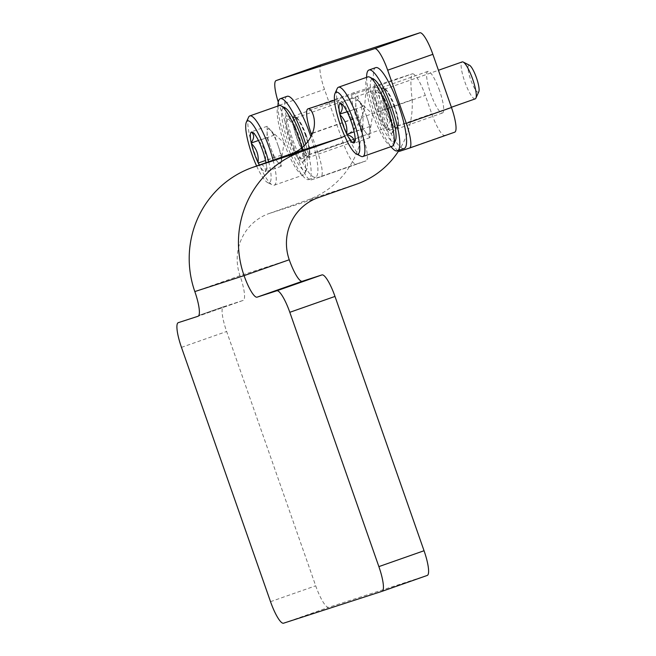 <?xml version="1.0" encoding="UTF-8"?>
<svg xmlns="http://www.w3.org/2000/svg" width="656" height="656" viewBox="0 0 656 656"><rect width="100%" height="100%" fill="white"/><g stroke="black" fill="none" stroke-linecap="round" stroke-linejoin="round"><path stroke-width="0.49" stroke-dasharray="3.28 2.46" d="M397.839 150.741A24.493 5.174 -109.4 0 1 386.605 129.749L380.127 111.258A24.493 5.174 -109.4 0 0 367.106 89.733C364.424 90.052 366.753 104.345 361.645 117.473L412.157 99.72C410.459 84.747 410.5 76.121 412.28 73.849A24.493 5.174 -109.4 0 1 425.301 95.374L431.779 113.873A24.493 5.174 -109.4 0 0 444.801 135.398L454.649 132.209M412.157 99.72A85.731 83.796 -107.9 0 1 398.504 151.142M318.234 197.645L268.985 213.577L307.385 200.088A85.731 83.796 72.1 0 0 362.907 115.661C360.669 100.835 357.43 93.275 353.182 92.98A24.493 5.174 -109.4 0 0 353.158 92.988A24.493 5.174 -109.4 0 0 356.347 117.686L362.825 136.186A24.493 5.174 -109.4 0 1 366.023 160.892A24.493 5.174 -109.4 0 0 366.023 160.892L356.151 164.082A24.493 5.174 -109.4 0 1 343.129 142.557L324.507 89.388A24.493 5.174 -109.4 0 1 321.284 64.69M361.645 117.473A36.744 35.916 -107.9 0 1 344.712 136.079M427.22 575.451L328.713 607.325A24.493 5.174 -109.4 0 1 315.692 585.8L226.64 331.493A24.493 5.174 -109.4 0 1 223.442 306.787A24.493 5.174 -109.4 0 1 223.466 306.778L243.171 300.407A24.493 5.174 -109.4 0 0 243.196 300.399A24.493 5.174 -109.4 0 0 239.998 275.692A48.995 47.888 72.1 0 1 268.985 213.577M278.275 102.115A24.493 5.174 -109.4 0 0 279.333 105.263L297.955 158.44A24.493 5.174 -109.4 0 0 310.969 179.965L320.825 176.776A24.493 5.174 -109.4 0 0 320.85 176.767A24.493 5.174 -109.4 0 0 317.652 152.061L311.69 135.046M305.753 135.316A22.05 4.658 -109.4 0 0 294.011 115.956A22.05 4.658 -109.4 0 0 296.93 138.301A22.05 4.658 -109.4 0 0 308.632 157.555A22.05 4.658 -109.4 0 0 305.753 135.316M394.412 106.633A22.05 4.658 -109.4 0 0 382.669 87.273A22.05 4.658 -109.4 0 0 385.58 109.609A22.05 4.658 -109.4 0 0 397.282 128.863A22.05 4.658 -109.4 0 0 394.412 106.633M350.935 119.441A22.05 4.658 -109.4 0 0 339.193 100.081A22.05 4.658 -109.4 0 0 342.104 122.426A22.05 4.658 -109.4 0 0 353.814 141.68A22.05 4.658 -109.4 0 0 350.935 119.441M439.586 90.758A22.05 4.658 -109.4 0 0 427.843 71.389A22.05 4.658 -109.4 0 0 430.754 93.734A22.05 4.658 -109.4 0 0 442.464 112.988A22.05 4.658 -109.4 0 0 439.586 90.758M387.384 109.093A20.82 4.395 -109.4 0 0 376.298 90.807A20.82 4.395 -109.4 0 0 379.053 111.905A20.82 4.395 -109.4 0 0 390.107 130.093A20.82 4.395 -109.4 0 0 387.384 109.093M394.166 106.715A20.82 4.395 -109.4 0 0 383.071 88.421A20.82 4.395 -109.4 0 0 385.826 109.527A20.82 4.395 -109.4 0 0 396.88 127.707A20.82 4.395 -109.4 0 0 394.166 106.715M366.614 77.334A42.87 9.053 -109.4 0 0 390.984 146.657M375.765 67.625A42.87 9.053 -109.4 0 0 381.431 111.069A42.87 9.053 -109.4 0 0 404.186 148.51M298.734 137.785A20.82 4.395 -109.4 0 0 287.648 119.49A20.82 4.395 -109.4 0 0 290.395 140.597A20.82 4.395 -109.4 0 0 301.448 158.777A20.82 4.395 -109.4 0 0 298.734 137.785M305.507 135.398A20.82 4.395 -109.4 0 0 294.421 117.112A20.82 4.395 -109.4 0 0 297.176 138.211A20.82 4.395 -109.4 0 0 308.23 156.399A20.82 4.395 -109.4 0 0 305.507 135.398M277.964 106.018A42.87 9.053 -109.4 0 0 290.116 152.84A42.87 9.053 -109.4 0 0 308.763 179.58A42.87 9.053 -109.4 0 0 305.721 144.148M287.115 96.309A42.87 9.053 -109.4 0 0 292.781 139.761A42.87 9.053 -109.4 0 0 315.536 177.194A42.87 9.053 -109.4 0 0 310.878 136.71M340.234 103.361L343.154 104.55L347.057 111.717M347.426 112.463C352.731 117.686 354.945 124.017 354.076 131.446M354.256 132.258L355.675 140.023L354.076 142.877M388.122 108.855A24.493 5.174 70.6 0 1 391.878 133.152A24.493 5.174 70.6 0 1 378.315 112.168A24.493 5.174 70.6 0 1 375.765 87.305A24.493 5.174 70.6 0 1 388.122 108.855M395.42 140.63A33.317 7.036 70.6 0 1 394.207 141.893A33.317 7.036 70.6 0 1 375.371 109.265A33.317 7.036 70.6 0 1 373.846 79.261M394.822 106.477A19.598 4.141 70.6 0 1 397.823 125.911A19.598 4.141 70.6 0 1 397.38 126.239A19.598 4.141 70.6 0 1 386.974 109.126A19.598 4.141 70.6 0 1 384.383 89.265A19.598 4.141 70.6 0 1 384.933 89.241A19.598 4.141 70.6 0 1 394.822 106.477M475.206 98.884A19.598 4.141 70.6 0 1 464.801 81.77A19.598 4.141 70.6 0 1 462.209 61.91M478.814 91.692A14.342 3.034 70.6 0 1 470.696 79.696A14.342 3.034 70.6 0 1 469.524 65.264M392.181 146.239A36.744 7.765 70.6 0 1 372.682 114.046A36.744 7.765 70.6 0 1 367.852 76.9M360.98 156.284A36.744 7.765 70.6 0 1 343.35 124.451A36.744 7.765 70.6 0 1 337.192 88.593M362.678 128.797L355.667 108.781L355.855 97.572L363.055 106.387L366.565 116.399L370.066 126.411L369.877 137.612L362.678 128.797L354.191 131.782M355.667 108.781L347.114 111.782M355.855 97.572L340.046 103.131M363.055 106.387L347.245 111.946M370.066 126.411L354.256 131.963M369.877 137.612L354.068 143.172M366.565 116.399A18.368 3.879 70.6 0 1 369.976 132.012A18.368 3.879 70.6 0 1 369.886 133.184A18.368 3.879 70.6 0 1 366.278 133.209A18.368 3.879 70.6 0 1 359.176 118.785A18.368 3.879 70.6 0 1 355.765 103.172A18.368 3.879 70.6 0 1 356.798 100.253A18.368 3.879 70.6 0 1 358.594 101.04A18.368 3.879 70.6 0 1 359.455 101.983A18.368 3.879 70.6 0 1 366.565 116.399M268.665 161.761A32.825 6.937 70.6 0 1 269.255 182.819A32.825 6.937 70.6 0 1 267.615 182.573A32.825 6.937 70.6 0 1 256.611 166.001M265.951 162.721A20.943 4.428 70.6 0 1 266.09 170.814A20.943 4.428 70.6 0 1 265.426 171.569L265.229 171.634A20.943 4.428 70.6 0 1 259.333 165.041M251.584 132.045L254.503 133.242L258.407 140.4M258.776 141.155C264.081 146.378 266.295 152.7 265.426 160.13M265.598 160.941L267.025 168.715L265.426 171.569M265.229 171.634C266.065 167.772 263.786 164.984 258.407 163.27M299.472 137.539A24.493 5.174 70.6 0 1 303.228 161.843A24.493 5.174 70.6 0 1 289.665 140.851A24.493 5.174 70.6 0 1 287.115 115.997A24.493 5.174 70.6 0 1 299.472 137.539M304.064 145.87A33.317 7.036 70.6 0 1 306.77 169.322A33.317 7.036 70.6 0 1 305.557 170.576A33.317 7.036 70.6 0 1 286.721 137.957A33.317 7.036 70.6 0 1 285.196 107.945M306.172 135.161A19.598 4.141 70.6 0 1 309.173 154.603A19.598 4.141 70.6 0 1 308.722 154.923A19.598 4.141 70.6 0 1 298.324 137.809A19.598 4.141 70.6 0 1 295.733 117.949A19.598 4.141 70.6 0 1 296.282 117.924A19.598 4.141 70.6 0 1 306.172 135.161M383.998 107.814A19.598 4.141 70.6 0 1 387.245 126.838A19.598 4.141 70.6 0 1 386.556 127.576A19.598 4.141 70.6 0 1 376.15 110.454A19.598 4.141 70.6 0 1 373.559 90.594A19.598 4.141 70.6 0 1 374.56 90.741A19.598 4.141 70.6 0 1 383.998 107.814M387.786 106.452A14.342 3.034 70.6 0 1 390.164 120.376A14.342 3.034 70.6 0 1 382.046 108.388A14.342 3.034 70.6 0 1 380.874 93.956A14.342 3.034 70.6 0 1 387.786 106.452M301.916 147.789A36.744 7.765 70.6 0 1 304.86 173.537A36.744 7.765 70.6 0 1 303.572 174.914A36.744 7.765 70.6 0 1 303.531 174.922A36.744 7.765 70.6 0 1 284.032 142.729A36.744 7.765 70.6 0 1 279.202 105.583M273.117 160.195A36.744 7.765 70.6 0 1 274.208 185.23A36.744 7.765 70.6 0 1 274.167 185.246A36.744 7.765 70.6 0 1 272.33 184.967A36.744 7.765 70.6 0 1 254.7 153.143A36.744 7.765 70.6 0 1 248.542 117.276M274.028 157.489L267.017 137.465L267.205 126.264L274.405 135.079L277.914 145.083L281.416 155.095L281.227 166.304L274.028 157.489L265.541 160.474M267.017 137.465L258.464 140.474M267.205 126.264L251.396 131.815M274.405 135.079L258.595 140.63M281.416 155.095L265.606 160.654M281.227 166.304L265.418 171.856M277.914 145.083A18.368 3.879 70.6 0 1 281.326 160.695A18.368 3.879 70.6 0 1 281.235 161.868A18.368 3.879 70.6 0 1 277.627 161.893A18.368 3.879 70.6 0 1 270.526 147.477A18.368 3.879 70.6 0 1 267.115 131.864A18.368 3.879 70.6 0 1 268.148 128.945A18.368 3.879 70.6 0 1 269.944 129.724A18.368 3.879 70.6 0 1 270.805 130.667A18.368 3.879 70.6 0 1 277.914 145.083M356.634 184.147L307.385 200.088M307.976 108.863L353.158 92.988L412.28 73.849M334.462 100.294L367.106 89.733M283.54 623.2L328.713 607.325M289.247 259.76L239.998 275.692L194.824 291.567M270.518 601.675L315.692 585.8M181.466 347.368L226.64 331.493M279.333 105.263L324.507 89.388M297.955 158.44L343.129 142.557M310.969 179.965L356.151 164.082M320.825 176.776L365.999 160.9L320.85 176.767M317.652 152.061L362.825 136.186M312.518 133.094L356.347 117.686M312.395 133.414L362.907 115.661M380.127 111.258L425.301 95.374M386.605 129.749L431.779 113.873M399.627 151.274L444.801 135.398M243.196 300.399L198.022 316.274L243.171 300.407M223.442 306.787L198.842 315.438L223.466 306.778M367.081 89.741L412.255 73.866M427.843 71.389L382.669 87.273M442.464 112.988L397.282 128.863M339.193 100.081L294.011 115.956M353.814 141.68L308.632 157.555M390.107 130.093L396.88 127.707M376.298 90.807L383.071 88.421M301.448 158.777L308.23 156.399M287.648 119.49L294.421 117.112M308.763 179.58L315.536 177.194M343.154 104.55L341.177 103.541M355.683 140.031L354.74 142.122M384.933 89.241L375.765 87.305M397.823 125.911L391.878 133.152M397.38 126.239L451.394 107.256M384.383 89.265L438.438 70.266M369.886 133.184L372.649 114.152L358.594 101.04M254.503 133.234L252.527 132.233M267.033 168.715L266.09 170.814M296.282 117.924L287.115 115.997M309.173 154.603L303.228 161.843M308.722 154.923L386.556 127.576M295.733 117.949L373.559 90.594M380.874 93.956L374.56 90.741M390.164 120.376L387.245 126.838M306.77 169.322L304.86 173.537M274.208 185.23L303.572 174.914M267.615 182.573L272.33 184.967M281.235 161.868L283.999 142.844L269.944 129.724"/><path stroke-width="0.98" d="M398.504 151.142A85.731 83.796 -107.9 0 1 356.634 184.147L318.234 197.645A48.995 47.888 -107.9 0 0 289.247 259.76A24.493 5.174 -109.4 0 0 302.268 281.285L321.973 274.905A24.493 5.174 -109.4 0 1 334.995 296.43L424.047 550.737A24.493 5.174 -109.4 0 1 427.245 575.435A24.493 5.174 -109.4 0 1 427.22 575.451L382.095 591.31A24.493 5.174 -109.4 0 0 378.873 566.612L424.047 550.737M344.712 136.079A36.744 35.916 -107.9 0 1 340.439 137.908L291.19 153.848A36.744 35.916 72.1 0 0 312.395 133.414C317.799 120.146 311.116 107.281 308 108.855A24.493 5.174 -109.4 0 0 307.976 108.863A24.493 5.174 -109.4 0 0 311.174 133.57L312.518 133.094M340.439 137.908L302.039 151.405A97.982 95.768 -107.9 0 0 244.073 275.635A24.493 5.174 -109.4 0 0 257.095 297.16L302.268 281.285M427.245 575.435L382.071 591.318A24.493 5.174 -109.4 0 1 382.038 591.327L283.54 623.2A24.493 5.174 -109.4 0 1 270.518 601.675L181.466 347.368A24.493 5.174 -109.4 0 1 178.268 322.67A24.493 5.174 -109.4 0 1 178.293 322.662L197.989 316.282A24.493 5.174 -109.4 0 0 198.022 316.274A24.493 5.174 -109.4 0 0 194.824 291.567A97.982 95.768 72.1 0 1 252.79 167.346L291.19 153.848M257.095 297.16L276.791 290.78A24.493 5.174 -109.4 0 1 289.813 312.305L378.873 566.612M409.524 148.067L454.649 132.209A24.493 5.174 -109.4 0 0 454.674 132.2A24.493 5.174 -109.4 0 0 451.476 107.494L432.862 54.325A24.493 5.174 -109.4 0 0 419.84 32.8L321.333 64.673A24.493 5.174 -109.4 0 0 321.309 64.682A24.493 5.174 -109.4 0 0 321.284 64.69M397.839 150.741A24.493 5.174 -109.4 0 0 399.627 151.274L409.475 148.084A24.493 5.174 -109.4 0 0 409.5 148.076A24.493 5.174 -109.4 0 0 406.302 123.377L387.68 70.2A24.493 5.174 -109.4 0 0 374.658 48.675L276.16 80.549A24.493 5.174 -109.4 0 0 276.135 80.565A24.493 5.174 -109.4 0 0 278.275 102.115M311.69 135.046L311.174 133.57M390.984 146.657A42.87 9.053 -109.4 0 0 397.413 150.888A42.87 9.053 -109.4 0 0 391.821 107.658A42.87 9.053 -109.4 0 0 368.984 70.003A42.87 9.053 -109.4 0 0 366.614 77.334M397.413 150.888L404.186 148.51A42.87 9.053 -109.4 0 0 398.594 105.28A42.87 9.053 -109.4 0 0 375.765 67.625L368.984 70.003M305.721 144.148A42.87 9.053 -109.4 0 0 303.17 136.35A42.87 9.053 -109.4 0 0 280.333 98.695A42.87 9.053 -109.4 0 0 277.964 106.018M310.878 136.71A42.87 9.053 -109.4 0 0 309.944 133.963A42.87 9.053 -109.4 0 0 287.115 96.309L280.333 98.695M357.905 154.127A32.825 6.937 70.6 0 1 356.274 153.881A32.825 6.937 70.6 0 1 340.513 125.452A32.825 6.937 70.6 0 1 335.019 93.414A32.825 6.937 70.6 0 1 352.411 117.58A32.825 6.937 70.6 0 1 357.905 154.127M339.857 114.333L340.038 114.857A20.943 4.428 70.6 0 0 346.688 133.84L347.057 134.587A20.943 4.428 70.6 0 0 353.879 142.942L354.076 142.877A20.943 4.428 70.6 0 0 354.74 142.122A20.943 4.428 70.6 0 0 354.256 132.258L354.076 131.446A20.943 4.428 70.6 0 0 347.426 112.463L347.057 111.717A20.943 4.428 70.6 0 0 341.177 103.541A20.943 4.428 70.6 0 0 340.234 103.361L340.046 103.418A20.943 4.428 70.6 0 0 339.865 114.046L347.114 111.782M346.688 133.84C347.565 126.436 345.351 120.114 340.038 114.857M339.865 114.046C343.014 109.437 343.08 105.895 340.046 103.418M353.879 142.942C354.716 139.088 352.436 136.3 347.057 134.587M335.019 93.414L337.192 88.593A36.744 7.765 70.6 0 1 338.488 87.215L367.852 76.9A36.744 7.765 70.6 0 1 369.722 77.162L373.846 79.261A33.317 7.036 70.6 0 1 389.836 108.117A33.317 7.036 70.6 0 1 395.42 140.63L393.518 144.853A36.744 7.765 70.6 0 1 392.222 146.222A36.744 7.765 70.6 0 1 392.181 146.239M438.438 70.266L462.209 61.91A19.598 4.141 70.6 0 1 463.21 62.049A19.598 4.141 70.6 0 1 472.648 79.122A19.598 4.141 70.6 0 1 475.895 98.154A19.598 4.141 70.6 0 1 475.206 98.884L451.394 107.256M463.21 62.049L469.524 65.264A14.342 3.034 70.6 0 1 476.436 77.761A14.342 3.034 70.6 0 1 478.814 91.692L475.895 98.154M369.722 77.162A36.744 7.765 70.6 0 1 387.36 108.986A36.744 7.765 70.6 0 1 393.518 144.853M338.488 87.215A36.744 7.765 70.6 0 1 357.996 119.31A36.744 7.765 70.6 0 1 362.858 156.546A36.744 7.765 70.6 0 1 362.817 156.554A36.744 7.765 70.6 0 1 360.98 156.284L356.274 153.881M354.191 131.782L346.868 134.357M256.611 166.001A32.825 6.937 70.6 0 1 246.369 122.098A32.825 6.937 70.6 0 1 256.463 130.249A32.825 6.937 70.6 0 1 268.665 161.761M265.951 162.721A20.943 4.428 70.6 0 0 265.598 160.941L265.426 160.13A20.943 4.428 70.6 0 0 258.776 141.155L258.407 140.4A20.943 4.428 70.6 0 0 252.527 132.233A20.943 4.428 70.6 0 0 251.584 132.045L251.387 132.11A20.943 4.428 70.6 0 0 251.215 142.729L251.387 143.541A20.943 4.428 70.6 0 0 258.038 162.524L258.407 163.27A20.943 4.428 70.6 0 0 259.333 165.041M258.038 162.524C258.915 155.128 256.701 148.797 251.387 143.541M251.215 142.729C254.364 138.121 254.43 134.578 251.387 132.11M246.369 122.098L248.542 117.276A36.744 7.765 70.6 0 1 249.838 115.907L279.202 105.583A36.744 7.765 70.6 0 1 281.071 105.846L285.196 107.945A33.317 7.036 70.6 0 1 304.064 145.87M281.071 105.846A36.744 7.765 70.6 0 1 301.916 147.789M249.838 115.907A36.744 7.765 70.6 0 1 273.117 160.195M265.541 160.474L258.218 163.041M258.464 140.474L251.207 143.024M308 108.855L334.462 100.294M289.247 259.76L244.073 275.635L194.824 291.567M289.813 312.305L334.995 296.43M276.16 80.549L321.333 64.673M406.302 123.377L451.476 107.494M387.68 70.2L432.862 54.325M374.658 48.675L419.84 32.8M302.039 151.405L252.79 167.346M276.791 290.78L321.973 274.905M276.135 80.565L321.309 64.682M409.5 148.076L454.674 132.2M362.858 156.546L392.222 146.222"/></g></svg>
